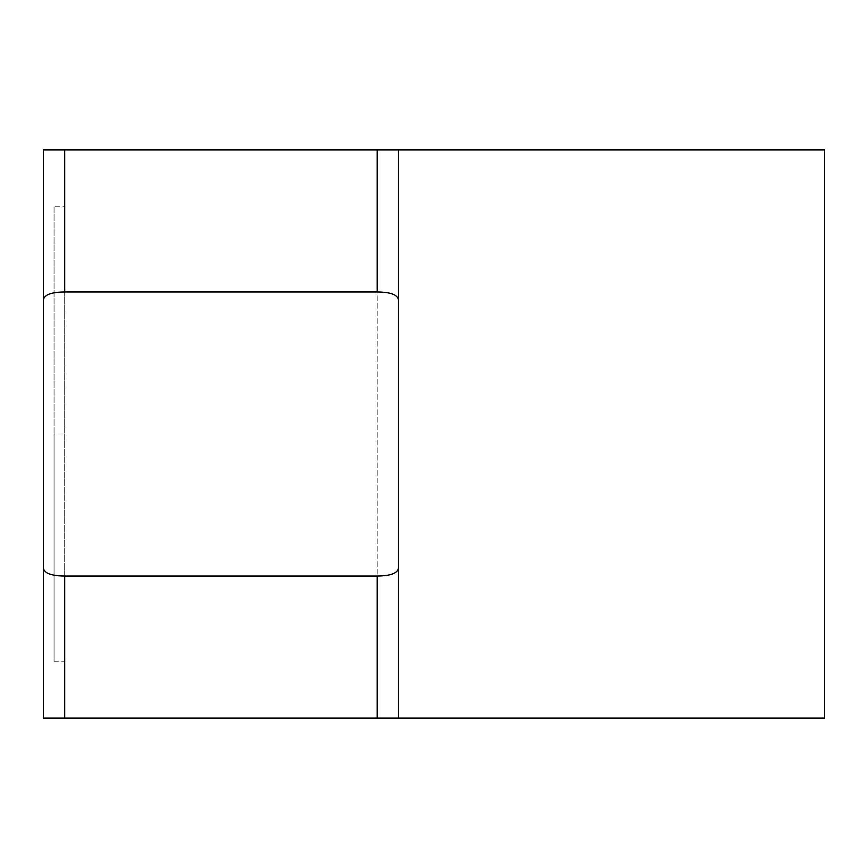 <?xml version="1.0" encoding="UTF-8"?>
<svg xmlns="http://www.w3.org/2000/svg" width="868" height="868" viewBox="0 0 868 868"><rect width="100%" height="100%" fill="white"/><g stroke="black" fill="none" stroke-linecap="round" stroke-linejoin="round"><path stroke-width="0.65" stroke-dasharray="4.34 3.25" d="M824.6 718.075L824.6 149.925L377.189 149.925L377.189 718.075L824.6 718.075M398.488 149.925L377.189 149.925L377.189 718.075L398.488 718.075L377.189 718.075L398.488 718.075L398.488 149.925L398.488 718.075L43.4 718.075L64.709 718.075L43.4 718.075L43.4 149.925L398.488 149.925M377.189 149.925L64.709 149.925L377.189 149.925L377.189 291.963L64.709 291.963C51.245 292.104 44.149 294.784 43.4 300.002M64.709 149.925L43.4 149.925L64.709 149.925L64.709 718.075L64.709 291.963M64.709 434L64.709 661.253L64.709 206.747L64.709 434L54.055 434L54.055 661.253L64.709 661.253M377.189 291.963C390.643 292.104 397.739 294.784 398.488 300.002M398.488 567.997C397.739 573.216 390.643 575.896 377.189 576.037L64.709 576.037C51.245 575.896 44.149 573.216 43.4 567.997M54.055 661.253L54.055 206.747L64.709 206.747M54.055 206.747L54.055 434M377.189 576.037L377.189 718.075M64.709 576.037L64.709 718.075"/><path stroke-width="1.3" d="M824.6 718.075L824.6 149.925L398.488 149.925L398.488 718.075L824.6 718.075M377.189 149.925L398.488 149.925L398.488 718.075L43.4 718.075L43.4 149.925L43.4 718.075L43.4 149.925L377.189 149.925L377.189 291.963L64.709 291.963C51.245 292.104 44.149 294.784 43.4 300.002M377.189 291.963C390.643 292.104 397.739 294.784 398.488 300.002M43.4 567.997C44.149 573.216 51.245 575.896 64.709 576.037L377.189 576.037C390.643 575.896 397.739 573.216 398.488 567.997M64.709 149.925L64.709 291.963M377.189 576.037L377.189 718.075M64.709 576.037L64.709 718.075"/></g></svg>
